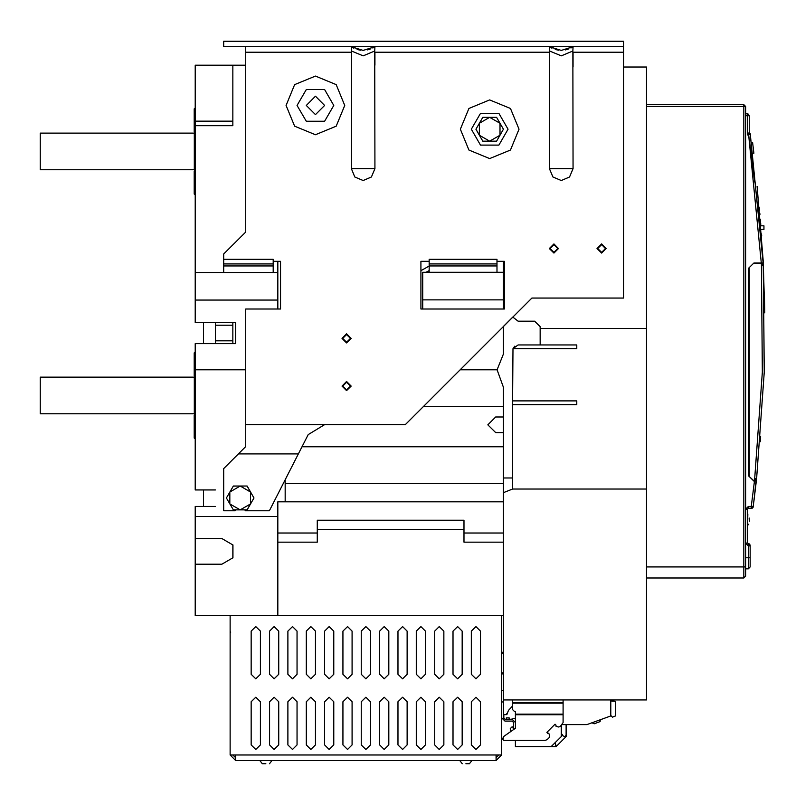 <?xml version="1.0" encoding="UTF-8"?>
<svg xmlns="http://www.w3.org/2000/svg" width="805" height="805" viewBox="0 0 805 805"><rect width="100%" height="100%" fill="white"/><g stroke="black" fill="none" stroke-linecap="round" stroke-linejoin="round"><path stroke-width="1.21" d="M754.557 480.736L754.738 478.633L756.579 478.663L753.138 506.667L756.579 478.673L764.207 372.192L763.331 266.515M747.432 522.375L747.432 528.855M747.432 523.159L747.432 530.032M623.613 67.067L646.546 67.067L646.546 328.48L540.145 328.48L540.145 326.649L534.641 321.145L518.128 321.145L512.825 317.09L503.457 326.458L503.457 354.039L497.047 369.757L503.457 387.306L503.457 635.749M503.457 542.198L464.012 542.198L464.012 520.181L317.25 520.181L317.25 542.198L277.816 542.198L277.816 615.573L503.457 615.573M215.438 343.614L215.438 322.513M753.138 506.667L751.317 506.425L751.317 508.257L753.138 506.667L752.132 508.257L748.358 508.257L748.358 506.425L745.601 509.173L747.432 509.173L748.358 508.257L747.432 509.173L747.432 543.113L745.601 543.113L745.601 115.678L749.274 115.678L747.432 113.847L747.432 134.948L748.61 134.948L749.083 133.841L747.432 134.948L748.539 133.298L749.083 133.841L749.787 133.197L749.274 132.392L749.888 133.258M754.456 480.736L756.298 481.149L754.456 480.736L751.317 506.425L748.358 506.425M761.369 262.994L763.16 262.973L750.3 133.892L748.61 134.948L761.329 263.356L763.16 262.973L761.329 262.994L763.16 262.973L750.159 133.509M745.601 576.128L745.601 566.962L745.601 576.128L743.77 577.97L743.77 566.962L646.546 566.962L646.546 577.97L743.77 577.97M745.601 543.113L748.358 545.86L750.19 545.86L748.358 544.029L750.19 544.945L748.358 544.029L748.358 557.785L750.19 557.785L750.19 566.962L748.358 568.793L748.358 557.785L745.601 557.785M764.75 312.753L763.291 265.539M745.601 106.512L743.77 106.512L743.77 566.962L745.601 566.962L745.601 106.512L743.77 104.67L743.77 106.512L646.546 106.512L646.546 104.67L743.77 104.67L745.601 106.512M747.432 514.123L747.432 526.239M760.886 225.752L763.945 225.752L763.945 229.415L761.178 229.415M245.706 46.71L245.706 231.991L223.699 253.998L223.699 265.922L273.227 265.922L273.227 261.333L280.563 261.333L280.563 309.029L245.706 309.029L245.706 424.607L405.307 424.607L531.884 298.031L623.613 298.031L623.613 41.206L223.699 41.206L223.699 46.71L623.613 46.71M429.156 265.922L497.027 265.922L497.027 259.321L429.156 259.321L429.156 272.342M501.616 754.989L496.111 760.494L496.111 754.989L501.616 754.989L501.616 615.573M235.624 754.989L235.624 760.494L230.119 754.989L496.111 754.989M465.843 763.794L469.446 763.794L465.843 763.794M265.892 763.794L262.299 763.794L265.892 763.794M501.616 717.748L504.916 721.059L512.071 721.059L513.54 722.518L513.54 728.394L515.381 728.394L515.381 722.518L512.071 719.217L504.916 719.217L503.457 717.748L503.457 492.66L512.624 488.997L512.624 404.613L576.833 404.613L576.833 400.94L512.624 400.94L512.936 348.656L576.833 348.656L576.833 344.993L518.128 344.993L512.936 348.656L514.767 346.13M562.252 734.593L561.246 733.586L562.252 734.593L561.246 733.586L562.252 734.593L561.246 733.586L562.252 734.593L561.246 733.586L562.252 734.593L561.246 733.586L562.252 734.593L561.246 733.586L562.252 734.593L561.246 733.586L562.252 734.593L561.246 733.586L562.252 734.593L561.246 733.586L562.252 734.593L561.246 733.586L562.252 734.593L561.246 733.586L562.252 734.593L561.246 733.586L562.252 734.593L561.246 733.586L562.252 734.593L561.246 733.586L562.252 734.593L561.246 733.586L562.252 734.593L561.246 733.586L562.252 734.593L561.246 733.586L562.252 734.593L561.568 735.277L564.798 736.535L566.096 735.227L566.096 724.641L566.096 736.555L556.014 746.648L554.685 746.648L555.993 745.339L554.997 742.804M563.077 699.958L563.077 722.578L560.189 726.593L558.227 727.006L555.863 726.09L556.094 725.225L555.068 724.198L546.867 732.399L547.893 733.436L548.748 733.194L549.674 735.559L549.262 737.531L547.189 739.604L545.237 740.409L503.819 740.409L502.904 739.493L503.689 736.484L515.24 728.394M515.381 728.112L515.381 711.469L514.425 711.459L512.624 709.618L512.624 699.958M195.263 376.177L194.709 376.177L194.709 352.328L195.263 352.328M194.709 352.328L194.166 352.882L194.166 375.623L194.709 376.177M195.263 438.544L194.709 438.544L194.709 414.696L195.263 414.696M194.709 414.696L194.166 415.249L194.166 438L194.709 438.544M195.263 132.191L194.709 132.191L194.709 108.343L195.263 108.343M194.709 108.343L194.166 108.896L194.166 131.638L194.709 132.191M195.263 194.558L194.709 194.558L194.709 170.71L195.263 170.71M194.709 170.71L194.166 171.264L194.166 194.015L194.709 194.558M753.852 480.736L748.902 476.158L748.902 267.944L753.852 262.994L761.329 262.994M763.14 262.621L757.062 186.327L763.392 262.611M351.332 168.698L374.899 168.698L371.447 177.03L363.115 180.481L354.784 177.03L351.332 168.698L351.473 51.027L363.115 55.877L374.758 51.027L374.899 168.698M549.453 168.698L573.019 168.698L569.568 177.03L561.236 180.481L552.904 177.03L549.453 168.698L549.594 51.027L561.236 55.877L572.878 51.027L573.019 46.781L570.926 48.018M747.432 543.113L749.626 544.1M344.771 105.405L336.178 84.656L315.419 76.052L294.67 84.656L286.067 105.405L294.67 126.164L315.419 134.757L336.178 126.164L344.771 105.405M519.044 129.253L510.451 108.504L489.692 99.901L468.943 108.504L460.339 129.253L468.943 150.012L489.692 158.605L510.451 150.012L519.044 129.253M760.594 222.24L760.423 220.278M503.457 501.837L277.816 501.837L277.816 615.573L195.263 615.573L195.263 564.204L221.858 564.204L232.987 557.785L232.987 544.945L221.858 538.525L195.263 538.525L195.263 506.425L215.438 506.425M471.348 129.253L480.525 113.374L498.869 113.374L508.036 129.253L498.869 145.142L480.525 145.142L471.348 129.253M297.075 105.405L306.252 89.526L324.596 89.526L333.763 105.405L324.596 121.293L306.252 121.293L297.075 105.405M760.504 221.224L760.383 219.775M495.659 416.99L487.86 424.788L495.659 432.587L487.86 424.788L495.659 416.99L503.457 416.99M597.743 248.493L601.597 252.347L605.451 248.493L601.597 244.64L597.743 248.493M550.046 248.493L553.9 252.347L557.754 248.493L553.9 244.64L550.046 248.493M342.749 338.382L346.603 342.236L350.457 338.382L346.603 334.538L342.749 338.382M342.749 386.078L346.603 389.932L350.457 386.078L346.603 382.234L342.749 386.078M306.252 105.405L315.419 114.582L324.596 105.405L315.419 96.238L306.252 105.405M601.597 243.915L597.008 248.493L601.597 253.082L606.185 248.493L601.597 243.915M553.9 243.915L549.312 248.493L553.9 253.082L558.489 248.493L553.9 243.915M346.603 381.5L342.024 386.078L346.603 390.667L351.191 386.078L346.603 381.5M346.603 333.803L342.024 338.382L346.603 342.97L351.191 338.382L346.603 333.803M471.348 744.907L475.936 749.485L480.525 744.907L480.525 701.789L475.936 697.211L471.348 701.789L471.348 744.907L475.936 749.485L480.525 744.907M471.348 674.278L475.936 678.867L480.525 674.278L480.525 631.17L475.936 626.582L471.348 631.17L471.348 674.278L475.936 678.867L480.525 674.278M453.004 744.907L457.592 749.485L462.181 744.907L462.181 701.789L457.592 697.211L453.004 701.789L453.004 744.907L457.592 749.485L462.181 744.907M453.004 674.278L457.592 678.867L462.181 674.278L462.181 631.17L457.592 626.582L453.004 631.17L453.004 674.278L457.592 678.867L462.181 674.278M434.66 744.907L439.248 749.485L443.837 744.907L443.837 701.789L439.248 697.211L434.66 701.789L434.66 744.907L439.248 749.485L443.837 744.907M434.66 674.278L439.248 678.867L443.837 674.278L443.837 631.17L439.248 626.582L434.66 631.17L434.66 674.278L439.248 678.867L443.837 674.278M416.316 744.907L420.904 749.485L425.493 744.907L425.493 701.789L420.904 697.211L416.316 701.789L416.316 744.907L420.904 749.485L425.493 744.907M416.316 674.278L420.904 678.867L425.493 674.278L425.493 631.17L420.904 626.582L416.316 631.17L416.316 674.278L420.904 678.867L425.493 674.278M397.972 744.907L402.56 749.485L407.139 744.907L407.139 701.789L402.56 697.211L397.972 701.789L397.972 744.907L402.56 749.485L407.139 744.907M397.972 674.278L402.56 678.867L407.139 674.278L407.139 631.17L402.56 626.582L397.972 631.17L397.972 674.278L402.56 678.867L407.139 674.278M379.628 744.907L384.216 749.485L388.795 744.907L388.795 701.789L384.216 697.211L379.628 701.789L379.628 744.907L384.216 749.485L388.795 744.907M379.628 674.278L384.216 678.867L388.795 674.278L388.795 631.17L384.216 626.582L379.628 631.17L379.628 674.278L384.216 678.867L388.795 674.278M361.284 744.907L365.873 749.485L370.451 744.907L370.451 701.789L365.873 697.211L361.284 701.789L361.284 744.907L365.873 749.485L370.451 744.907M361.284 674.278L365.873 678.867L370.451 674.278L370.451 631.17L365.873 626.582L361.284 631.17L361.284 674.278L365.873 678.867L370.451 674.278M342.94 744.907L347.519 749.485L352.107 744.907L352.107 701.789L347.519 697.211L342.94 701.789L342.94 744.907L347.519 749.485L352.107 744.907M342.94 674.278L347.519 678.867L352.107 674.278L352.107 631.17L347.519 626.582L342.94 631.17L342.94 674.278L347.519 678.867L352.107 674.278M324.596 744.907L329.175 749.485L333.763 744.907L333.763 701.789L329.175 697.211L324.596 701.789L324.596 744.907L329.175 749.485L333.763 744.907M324.596 674.278L329.175 678.867L333.763 674.278L333.763 631.17L329.175 626.582L324.596 631.17L324.596 674.278L329.175 678.867L333.763 674.278M306.252 744.907L310.831 749.485L315.419 744.907L315.419 701.789L310.831 697.211L306.252 701.789L306.252 744.907L310.831 749.485L315.419 744.907M306.252 674.278L310.831 678.867L315.419 674.278L315.419 631.17L310.831 626.582L306.252 631.17L306.252 674.278L310.831 678.867L315.419 674.278M287.898 744.907L292.487 749.485L297.075 744.907L297.075 701.789L292.487 697.211L287.898 701.789L287.898 744.907L292.487 749.485L297.075 744.907M287.898 674.278L292.487 678.867L297.075 674.278L297.075 631.17L292.487 626.582L287.898 631.17L287.898 674.278L292.487 678.867L297.075 674.278M269.554 744.907L274.143 749.485L278.731 744.907L278.731 701.789L274.143 697.211L269.554 701.789L269.554 744.907L274.143 749.485L278.731 744.907M269.554 674.278L274.143 678.867L278.731 674.278L278.731 631.17L274.143 626.582L269.554 631.17L269.554 674.278L274.143 678.867L278.731 674.278M251.21 744.907L255.799 749.485L260.387 744.907L260.387 701.789L255.799 697.211L251.21 701.789L251.21 744.907L255.799 749.485L260.387 744.907M251.21 674.278L255.799 678.867L260.387 674.278L260.387 631.17L255.799 626.582L251.21 631.17L251.21 674.278L255.799 678.867L260.387 674.278M480.525 701.789L475.936 697.211L471.348 701.789M480.525 631.17L475.936 626.582L471.348 631.17M462.181 701.789L457.592 697.211L453.004 701.789M462.181 631.17L457.592 626.582L453.004 631.17M443.837 701.789L439.248 697.211L434.66 701.789M443.837 631.17L439.248 626.582L434.66 631.17M425.493 701.789L420.904 697.211L416.316 701.789M425.493 631.17L420.904 626.582L416.316 631.17M407.139 701.789L402.56 697.211L397.972 701.789M407.139 631.17L402.56 626.582L397.972 631.17M388.795 701.789L384.216 697.211L379.628 701.789M388.795 631.17L384.216 626.582L379.628 631.17M370.451 701.789L365.873 697.211L361.284 701.789M370.451 631.17L365.873 626.582L361.284 631.17M352.107 701.789L347.519 697.211L342.94 701.789M352.107 631.17L347.519 626.582L342.94 631.17M333.763 701.789L329.175 697.211L324.596 701.789M333.763 631.17L329.175 626.582L324.596 631.17M315.419 701.789L310.831 697.211L306.252 701.789M315.419 631.17L310.831 626.582L306.252 631.17M297.075 701.789L292.487 697.211L287.898 701.789M297.075 631.17L292.487 626.582L287.898 631.17M278.731 701.789L274.143 697.211L269.554 701.789M278.731 631.17L274.143 626.582L269.554 631.17M260.387 701.789L255.799 697.211L251.21 701.789M260.387 631.17L255.799 626.582L251.21 631.17M756.157 478.905L753.832 501.384L756.579 478.663L755.513 478.905L756.579 478.663L764.207 372.192L763.281 265.449L761.45 265.469L762.365 372.182L754.738 478.633L756.227 478.905M503.457 432.587L495.659 432.587M285.151 501.837L285.151 479.951L285.151 483.493L503.457 483.493M429.156 261.333L420.904 261.333L420.904 309.029L420.904 270.691L429.156 266.032M497.047 369.757L460.158 369.757M423.47 406.445L503.457 406.445M503.457 446.805L302.036 446.805M503.457 261.333L503.457 309.029L504.373 309.029L504.373 299.49L503.457 299.128M429.156 270.571L425.996 272.342M503.457 272.342L422.736 272.342L422.736 309.029M503.457 299.863L422.736 299.863M203.514 489.913L203.514 506.425M203.514 343.614L203.514 322.513M245.706 65.235L195.263 65.235L195.263 125.681L232.866 125.681L232.866 65.235M232.866 343.614L232.866 322.513M232.866 557.986L232.866 544.754M195.263 564.204L195.263 538.525M215.438 489.913L195.263 489.913L195.263 343.614L235.624 343.614L235.624 322.513L195.263 322.513L195.263 125.681M277.816 309.029L277.816 261.333M195.263 369.757L245.706 369.757M277.816 300.044L195.263 300.044M277.816 272.533L195.263 272.533M277.816 516.508L195.263 516.508M232.866 121.183L195.263 121.183M747.563 513.761L747.432 529.227L747.895 513.972M749.274 476.158L749.274 267.944M750.26 133.721L749.274 132.382L749.274 115.678L747.432 113.847L745.601 113.847M748.097 113.968L748.69 114.34L748.097 113.968M749.787 133.197L749.274 132.382L748.539 133.298M750.19 557.785L750.19 544.945M745.601 568.793L748.358 568.793M749.053 544.713L750.19 545.86M756.71 477.516L756.831 476.419M763.221 264.181L763.281 265.449L762.255 265.187L763.281 265.449L763.221 264.181M749.998 133.328L750.28 133.761M762.265 263.356L762.355 265.187L762.919 265.187L762.255 265.187L762.265 263.356L761.339 263.356L761.45 265.469L762.255 265.187M762.888 265.187L763.16 262.973M756.217 478.905L755.513 478.905M763.392 267.592L763.442 268.79M762.265 263.396L762.325 264.583M764.438 296.502L764.75 312.883M752.122 508.257L753.027 507.462M755.241 480.736L755.623 478.905M760.624 436.531L760.534 437.628M760.403 439.278L760.202 441.613M764.669 307.399L764.68 308.124M764.68 308.053L764.669 307.46M760.644 436.25L760.473 438.333M760.473 438.373L760.363 439.721M760.272 440.788L760.202 441.693M753.852 263.356L761.329 263.356M646.546 106.512L646.546 566.962M503.457 699.958L646.546 699.958L646.546 488.997L512.624 488.997M646.546 328.48L646.546 488.997M503.457 529.358L503.457 503.668M540.145 328.48L540.145 344.993L518.128 344.993M534.641 321.145L540.145 326.649M503.457 477.989L512.624 477.989L512.624 400.94M749.274 520.08L749.234 521.227M749.163 518.44L749.274 520.272M749.113 518.058L749.274 520M748.539 524.769L748.731 524.125M759.467 209.612L759.326 208.193M759.256 207.408L759.507 210.065M759.809 213.385L759.94 214.744M759.93 214.643L759.799 213.234M761.53 233.913L761.661 235.593M761.651 235.452L761.55 234.134M760.816 224.897L760.876 225.631M760.755 224.193L760.705 223.508M760.524 221.415L760.594 222.261M760.705 223.518L760.745 224.042M763.19 263.557L763.402 262.702L763.19 263.557M751.528 142.284L752.574 142.284L753.852 153.292L753.047 153.292M351.272 46.74L363.115 50.373L351.232 46.71M351.332 46.781L351.473 51.027M572.878 51.027L573.019 168.698M223.699 259.321L273.227 259.321L273.227 261.333M420.904 309.029L504.373 309.029L504.373 261.333L497.027 261.333M223.699 265.922L223.699 272.533M273.227 265.922L273.227 272.533M245.706 424.607L245.706 446.614L238.371 453.96L298.393 453.96L269.413 510.823L245.143 510.823M235.271 510.823L223.699 510.823L223.699 468.631L238.371 453.96M324.596 424.607L308.245 434.62L298.393 453.96M497.027 265.922L497.027 272.342M374.758 51.027L374.878 46.791L372.806 48.018M370.059 49.196L367.301 49.95M360.67 50.232L357.078 49.487M353.828 48.22L351.372 46.801M375.009 46.71L363.115 50.373L374.959 46.74M549.453 46.781L549.594 51.027M549.392 46.74L561.236 50.373L549.352 46.71M568.179 49.196L565.422 49.95M558.801 50.232L555.198 49.487M551.948 48.22L549.493 46.801M573.13 46.71L561.236 50.373L573.08 46.74M226.447 497.963L233.309 486.079L240.202 486.059L247.095 486.059L253.967 497.963M233.339 486.059L247.075 486.059L253.978 497.983L247.105 509.887M253.978 497.983L247.075 509.907L233.339 509.907M233.309 509.887L226.447 498.003L233.319 486.059M247.095 509.907L233.319 509.907L226.436 497.983M229.878 503.95L229.878 492.026L240.202 486.059L250.536 492.026L250.536 503.95L240.202 509.907L229.878 503.95M475.936 129.243L482.799 117.349L489.692 117.329L496.574 117.329L503.457 129.243L496.584 141.167L489.692 141.177L482.809 141.177L475.936 129.273M482.829 117.329L496.554 117.329M496.554 141.177L482.829 141.177M482.809 141.177L475.926 129.253L482.809 117.329M496.574 117.329L503.467 129.253L496.574 141.177M479.367 135.22L479.367 123.296L489.692 117.329L500.016 123.296L500.016 135.22L489.692 141.177L479.367 135.22M230.119 615.573L230.119 754.989M496.111 760.494L235.624 760.494M496.111 757.747L498.869 754.989M232.866 754.989L235.624 757.747M501.616 701.98L503.457 701.98M501.616 690.599L503.457 690.599M503.457 671.873L501.616 674.821M503.819 740.409L515.381 740.409L515.381 746.658L554.685 746.648M513.177 728.394L512.805 726.925L511.98 726.925L510.239 728.666L510.551 731.685L503.689 736.484M511.095 719.217L515.381 718.271M506.244 719.217L506.385 717.889L509.142 717.889L509.142 719.217M512.624 706.025L508.448 710.382L506.848 714.588L503.819 714.588L503.819 718.724M593.134 722.799L591.977 722.799L594.16 723.765L600.148 721.592L600.258 719.781M610.774 715.404L612.414 717.124L615.543 715.987L615.543 701.215L610.774 700.964M506.385 717.889L509.142 717.889M506.848 713.411L506.848 714.588M610.774 699.958L610.774 715.957L586.926 724.641L562.152 724.641M551.153 746.658L561.246 736.565L561.246 725.547M503.457 651.326L502.904 652.171L503.457 654.978M512.624 703.168L563.077 703.168M563.077 714.176L515.381 714.176M502.904 653.67L502.904 652.171M502.904 739.493L502.904 737.994M195.263 413.78L194.347 413.78L194.347 377.092L40.25 377.092L40.25 413.78L194.347 413.78M195.263 377.092L194.347 377.092M195.263 169.795L194.347 169.795L194.347 133.107L40.25 133.107L40.25 169.795L194.347 169.795M195.263 133.107L194.347 133.107M464.012 529.358L317.25 529.358M503.457 533.021L464.012 533.021M317.25 533.021L277.816 533.021M215.438 325.27L232.866 325.27M215.438 340.857L232.866 340.857M745.601 508.257L745.601 509.173M748.902 267.944L753.852 262.994M753.852 481.108L748.902 476.158M748.61 134.948L754.758 182.151M756.579 478.663L756.247 481.591M573.019 67.067L573.019 52.204L623.613 52.204M374.899 65.235L374.899 52.204L549.453 52.204M351.332 52.204L245.706 52.204M273.227 263.909L223.699 263.909M497.027 263.909L429.156 263.909M563.077 702.614L512.624 702.614M515.381 714.729L563.077 714.729M761.681 235.935L761.56 234.325M761.681 235.946L761.56 234.255M230.653 632.619L230.119 631.321M459.756 760.494L462.251 763.794M469.446 763.794L471.941 760.494M259.794 760.494L262.299 763.794M269.484 763.794L271.989 760.494"/></g></svg>
